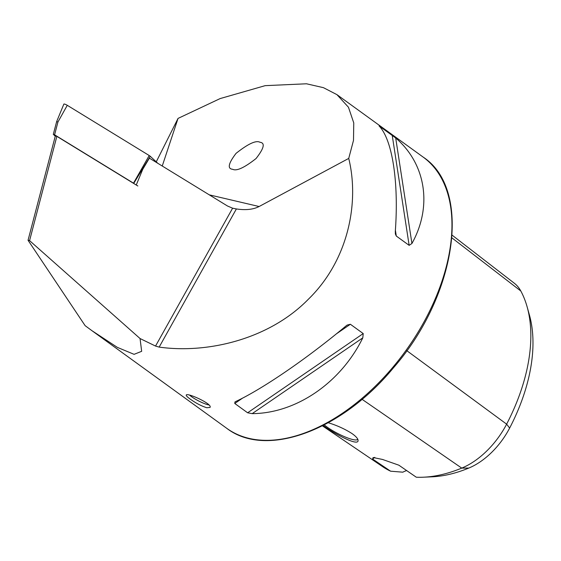 <?xml version="1.0" encoding="UTF-8"?>
<svg xmlns="http://www.w3.org/2000/svg" width="561" height="561" viewBox="0 0 561 561"><rect width="100%" height="100%" fill="white"/><g stroke="black" fill="none" stroke-linecap="round" stroke-linejoin="round"><path stroke-width="0.84" d="M28.05 240.276L55.322 135.993L56.85 136.351L29.579 240.634L28.05 240.276L85.132 325.668L91.969 330.702L117.347 347.371L134.086 354.335L141.667 351.312L140.047 338.535L155.544 346.067L159.163 347.105C207.079 353.837 268.845 339.566 308.22 299.385C348.654 260.122 359.503 202.114 348.725 158.419L353.5 140.383L353.76 122.915L348.451 107.228L336.944 94.648L323.445 87.67L306.481 83.785L265.157 85.658L220.143 98.575L178.04 118.413L156.253 161.849M206.778 407.735L210.024 407.426C212.773 403.934 186.743 392.328 186.259 395.056C186.042 395.687 187.339 397.013 190.137 399.039C195.831 403.142 201.378 406.038 206.778 407.735M395.694 137.964C425.995 163.952 432.552 206.553 411.928 243.481L409.144 245.353L396.297 236.048L395.379 234L395.302 231.441C398.934 182.199 392.377 139.598 379.068 125.923L395.694 137.964L411.928 243.481M379.068 125.923L379.418 126.323M362.799 337.848C340.815 382.784 296.152 413.38 252.184 413.639L247.618 412.784L234.771 403.478L234.961 401.935L235.564 401.599C262.534 389.032 307.19 358.43 346.179 325.808L347.14 325.078L350.38 324.265L363.226 333.571L362.799 337.848L252.184 413.639M137.845 185.986L56.85 136.351L136.246 185.004L142.753 169.296L149.38 158.139L227.464 205.985L232.605 208.201L236.384 208.944C245.648 210.347 253.221 209.541 259.119 206.518L348.725 158.419M155.544 346.067L232.605 208.201L233.257 208.362M232.815 169.352C236.749 171.231 244.491 167.627 256.054 158.532C264.049 148.3 265.346 142.88 259.939 142.256C256.061 140.11 248.095 143.812 236.041 153.377C228.411 163.391 227.24 168.686 232.52 169.275L232.815 169.352M162.248 166.021L178.04 118.413M323.213 425.427C332.771 432.833 358.065 446.675 358.079 440.623L357.953 439.67C357.336 437.966 355.344 435.918 351.964 433.541C344.938 429.032 337.035 425.427 328.255 422.742M406.655 470.567A26.788 15.918 125.9 0 0 402.819 472.18L390.61 471.198L372.602 459.031L373.121 457.524L382.497 459.445L398.843 465.181L416.29 477.215A161.407 95.924 125.9 0 0 423.45 477.201A161.407 95.924 125.9 0 0 461.745 468.105L362.041 399.299M390.61 471.198A161.407 95.924 125.9 0 1 382.714 466.71L322.407 425.841M452.145 235.178L514.29 283.214A64.424 38.288 -54.1 0 1 520.818 291.012A161.407 95.924 125.9 0 1 527.144 306.902L529.423 315.03A155.607 92.474 125.9 0 1 509.64 428.064A58.624 34.845 125.9 0 1 468.8 468.063A155.607 92.474 125.9 0 1 431.879 476.829L423.45 477.201M527.144 306.902A161.407 95.924 125.9 0 1 506.632 424.151A64.424 38.288 125.9 0 1 461.745 468.105L468.8 468.063M372.602 459.031A26.788 15.918 125.9 0 1 374.748 457.341M324.286 424.873A20.427 3.969 -152.5 0 0 343.83 436.402A20.427 3.969 -152.5 0 0 357.532 439.326A20.427 3.969 -152.5 0 0 357.623 438.947M208.902 404.951A13.394 2.602 27.5 0 1 191.413 396.592A13.394 2.602 27.5 0 1 189.597 395.161M140.047 338.535L29.579 240.634M56.85 136.351L55.322 135.993M55.258 136.232L53.309 134.352L56.64 121.625L57.937 122.018L54.592 134.808L133.497 183.159L149.212 155.523L150.257 156.281L133.756 183.349L134.184 183.742M150.257 156.281L157.83 163.314M56.64 121.625L63.863 104.101A2.679 0.519 27.5 0 1 67.271 105.314L149.212 155.523M54.592 134.808L53.428 134.535M336.944 94.648L423.148 157.087A167.437 99.507 125.9 0 1 405.526 351.06A167.437 99.507 125.9 0 1 226.721 428.295L91.969 330.702M209.274 194.842L259.119 206.518M509.64 428.064L506.632 424.151L406.802 350.681M520.818 291.012L451.942 237.892M247.618 412.784L363.226 333.571M234.771 403.478L242.843 397.945M336.179 333.991L350.38 324.265M396.297 236.048L395.386 230.122M409.144 245.353L392.181 135.075M159.163 347.105L236.384 208.944M57.937 122.018L67.271 105.314M423.148 157.087C472.425 189.415 456.745 295.451 393.443 367.827C341.691 430.694 266.047 458.709 226.721 428.295"/></g></svg>
